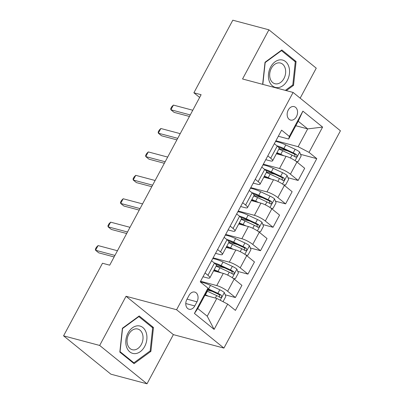 <?xml version="1.0" encoding="UTF-8"?>
<svg xmlns="http://www.w3.org/2000/svg" width="404" height="404" viewBox="0 0 404 404"><rect width="100%" height="100%" fill="white"/><g stroke="black" fill="none" stroke-linecap="round" stroke-linejoin="round"><path stroke-width="0.61" d="M288.259 110.019A6.959 5.055 104.9 0 0 290.562 120.059A6.959 5.055 104.9 0 0 296.45 116.65A6.959 5.055 104.9 0 0 294.147 106.611A6.959 5.055 104.9 0 0 288.259 110.019M300.162 98.167L316.251 68.165L268.913 29.81L232.81 20.2L193.89 92.789L199.642 97.45M223.922 348.086L340.431 130.795L293.097 92.44L176.588 309.732L223.922 348.086L173.372 334.628L126.038 296.273L99.672 345.445L147.011 383.8L173.372 334.628M147.011 383.8L110.903 374.19L63.569 335.835L99.672 345.445M63.569 335.835L102.49 263.246L109.711 265.17L201.111 94.708L193.89 92.789M194.773 305.929L196.985 301.808A6.742 4.898 104.9 0 0 194.753 292.077A6.742 4.898 104.9 0 0 189.052 295.38L186.845 299.5A6.742 4.898 104.9 0 0 189.077 309.232A6.742 4.898 104.9 0 0 194.773 305.929L185.769 303.53M227.684 304.111L214.125 329.396L194.42 313.433L207.979 288.148L207.323 290.754L197.778 308.55L207.247 316.221L216.786 298.425L227.684 304.111L235.421 310.383L316.776 158.651L300.546 154.333M295.804 125.735L307.686 128.901L298.218 121.23L288.678 139.026L289.335 136.416L281.598 130.144L200.243 281.876L207.979 288.148M289.335 136.416L302.894 111.13L322.599 127.093L309.04 152.379L316.776 158.651M268.913 29.81L242.552 78.982L293.097 92.44M126.038 296.273L176.588 309.732M288.678 139.026L278.316 136.264M267.807 155.863L270.715 158.216A8.701 1.848 28.2 0 1 272.609 160.792A8.701 1.848 28.2 0 1 270.059 160.827L265.761 159.681M255.252 179.275L258.161 181.633A8.701 1.848 28.2 0 1 260.05 184.204A8.701 1.848 28.2 0 1 257.5 184.239L253.207 183.098M242.698 202.692L245.607 205.045A8.701 1.848 28.2 0 1 247.495 207.621A8.701 1.848 28.2 0 1 244.945 207.656L240.648 206.51M230.144 226.104L233.052 228.462A8.701 1.848 28.2 0 1 234.941 231.037A8.701 1.848 28.2 0 1 232.391 231.068L228.093 229.927M217.589 249.521L220.498 251.879A8.701 1.848 28.2 0 1 222.387 254.449A8.701 1.848 28.2 0 1 219.837 254.485L215.539 253.343M205.035 272.937L207.939 275.291A8.701 1.848 28.2 0 1 209.833 277.866A8.701 1.848 28.2 0 1 207.282 277.901L202.985 276.755M204.904 295.263L216.786 298.425M200.566 281.265L216.751 285.572A8.701 1.848 28.2 0 1 227.644 291.254L235.381 297.526L225.215 294.819M213.61 270.821L223.276 273.397A8.701 1.848 28.2 0 1 234.174 279.078L241.91 285.35L235.381 297.526M213.125 257.848L229.305 262.156A8.701 1.848 28.2 0 1 240.198 267.842L247.94 274.114L237.769 271.407M226.164 247.405L235.83 249.98A8.701 1.848 28.2 0 1 246.728 255.666L254.464 261.938L247.94 274.114M225.679 234.431L241.86 238.739A8.701 1.848 28.2 0 1 252.752 244.425L260.494 250.697L250.323 247.99M238.719 223.993L248.389 226.563A8.701 1.848 28.2 0 1 259.282 232.249L267.019 238.522L260.494 250.697M238.234 211.019L254.414 215.327A8.701 1.848 28.2 0 1 265.307 221.008L273.048 227.28L262.883 224.573M251.273 200.576L260.944 203.151A8.701 1.848 28.2 0 1 271.836 208.833L279.578 215.105L273.048 227.28M250.788 187.602L266.968 191.91A8.701 1.848 28.2 0 1 277.861 197.596L285.603 203.868L275.437 201.162M263.827 177.164L273.498 179.735A8.701 1.848 28.2 0 1 284.391 185.421L292.132 191.693L285.603 203.868M263.342 164.191L279.523 168.498A8.701 1.848 28.2 0 1 290.415 174.18L298.157 180.452L287.991 177.745M276.381 153.747L286.052 156.323A8.701 1.848 28.2 0 1 296.945 162.004L304.687 168.276L298.157 180.452M275.897 140.774L298.142 146.697L307.686 128.901L322.599 127.093M212.151 291.34L207.484 290.102M287.476 150.854L279.356 148.687M274.922 174.265L266.802 172.104M262.368 197.682L254.247 195.521M249.813 221.094L241.693 218.933M237.259 244.511L229.134 242.349M224.705 267.928L216.579 265.766M211.565 260.762L214.468 263.115A8.701 1.848 28.2 0 1 216.362 265.691L209.833 277.866M224.119 237.345L227.023 239.703A8.701 1.848 28.2 0 1 228.917 242.274L222.387 254.449M236.673 213.928L239.582 216.286A8.701 1.848 28.2 0 1 241.471 218.862L234.941 231.037M249.228 190.516L252.136 192.87A8.701 1.848 28.2 0 1 254.025 195.445L247.495 207.621M261.782 167.099L264.691 169.458A8.701 1.848 28.2 0 1 266.579 172.028L260.05 184.204M309.04 152.379L298.142 146.697M274.336 143.688L277.245 146.041A8.701 1.848 28.2 0 1 279.134 148.616L272.609 160.792M197.778 308.55L194.42 313.433M207.247 316.221L214.125 329.396M302.894 111.13L298.218 121.23M150.904 351.354L153.469 327.503L139.213 315.953L122.392 328.25L119.831 352.106L134.083 363.656L150.904 351.354L149.929 351.096M286.315 90.637L293.531 85.36L296.092 61.509L281.841 49.96L265.019 62.256L262.645 84.335M151.697 327.033L153.469 327.503M294.324 61.039L296.092 61.509M292.557 85.103L293.531 85.36M114.938 255.419L95.561 250.258L98.071 245.576L117.448 250.738M114.12 256.939L98.758 252.848L95.561 250.258L95.395 249.132L96.399 247.258L98.071 245.576M223.028 301.682L225.846 296.425L224.291 292.476A5.762 1.227 -151.8 0 0 219.796 289.774L210.464 285.421A16.64 3.535 -151.8 0 0 200.44 282.037M208.52 296.223L205.444 294.789A16.64 3.535 -151.8 0 0 205.212 294.683M207.121 291.122A16.64 3.535 28.2 0 1 207.353 291.228L216.68 295.582A5.762 1.227 28.2 0 1 220.044 297.46C221.665 297.571 222.069 296.824 221.246 295.213A5.762 1.227 -151.8 0 0 217.887 293.334L208.555 288.981A16.64 3.535 -151.8 0 0 207.853 288.658M207.691 289.284A13.812 2.934 28.2 0 1 208.918 289.835L218.246 294.183A2.934 0.626 28.2 0 1 219.17 294.657L219.69 296.501M220.044 297.46L220.382 297.617M127.492 232.002L108.115 226.846L110.625 222.16L130.002 227.321M126.674 233.527L111.312 229.437L108.115 226.846L107.949 225.715L108.954 223.846L110.625 222.16M140.047 208.59L120.67 203.429L123.18 198.748L142.561 203.904M139.234 210.11L123.866 206.02L120.67 203.429L120.503 202.303L121.508 200.429L123.18 198.748M152.601 185.173L133.224 180.012L135.734 175.331L155.116 180.492M151.788 186.698L136.421 182.608L133.224 180.012L133.057 178.886L134.062 177.013L135.734 175.331M233.446 278.518L235.391 278.629L238.4 273.008L236.85 269.064A5.762 1.227 -151.8 0 0 232.351 266.357L223.018 262.009A16.64 3.535 -151.8 0 0 212.721 258.595M216.408 265.413A7.939 1.687 28.2 0 1 216.574 266.18L216.493 266.337M221.074 272.811L217.998 271.377A16.64 3.535 -151.8 0 0 214.186 269.741M217.62 271.887A13.812 2.934 -151.8 0 0 213.847 270.377M216.095 266.185A16.64 3.535 28.2 0 1 219.907 267.817L229.235 272.165A5.762 1.227 28.2 0 1 232.598 274.043C234.219 274.159 234.623 273.407 233.8 271.796A5.762 1.227 -151.8 0 0 230.442 269.917L221.109 265.569A16.64 3.535 -151.8 0 0 214.14 262.847M215.6 264.14A13.812 2.934 28.2 0 1 221.473 266.418L230.8 270.771A2.934 0.626 28.2 0 1 231.724 271.246L232.244 273.084M232.598 274.043L232.936 274.2M246.001 255.106L247.945 255.212L250.96 249.596L249.404 245.647A5.762 1.227 -151.8 0 0 244.905 242.945L235.572 238.592A16.64 3.535 -151.8 0 0 225.281 235.178M228.962 242.001A7.939 1.687 28.2 0 1 229.134 242.769L229.048 242.925M233.628 249.394L230.553 247.96A16.64 3.535 -151.8 0 0 226.74 246.329M230.174 248.475A13.812 2.934 -151.8 0 0 226.402 246.965M228.649 242.769A16.64 3.535 28.2 0 1 232.462 244.4L241.789 248.748A5.762 1.227 28.2 0 1 245.152 250.632C246.773 250.743 247.177 249.995 246.359 248.384A5.762 1.227 -151.8 0 0 242.996 246.501L233.669 242.153A16.64 3.535 -151.8 0 0 226.694 239.436M228.154 240.723A13.812 2.934 28.2 0 1 234.027 243.006L243.359 247.354A2.934 0.626 28.2 0 1 244.279 247.829L244.804 249.672M245.152 250.632L245.491 250.788M258.555 231.689L260.499 231.8L263.514 226.179L261.959 222.235A5.762 1.227 -151.8 0 0 257.459 219.529L248.132 215.181A16.64 3.535 -151.8 0 0 237.835 211.767M241.516 218.584A7.939 1.687 28.2 0 1 241.688 219.352L241.602 219.508M246.182 225.977L243.107 224.543A16.64 3.535 -151.8 0 0 239.299 222.912M242.733 225.058A13.812 2.934 -151.8 0 0 238.956 223.548M241.203 219.352A16.64 3.535 28.2 0 1 245.016 220.983L254.348 225.336A5.762 1.227 28.2 0 1 257.707 227.215C259.333 227.331 259.732 226.578 258.913 224.967A5.762 1.227 -151.8 0 0 255.55 223.089L246.223 218.736A16.64 3.535 -151.8 0 0 239.249 216.019M240.708 217.307A13.812 2.934 28.2 0 1 246.581 219.589L255.914 223.942A2.934 0.626 28.2 0 1 256.833 224.412L257.358 226.255M257.707 227.215L258.05 227.371M165.16 161.757L145.778 156.601L148.288 151.919L167.67 157.075M164.342 163.282L148.975 159.191L145.778 156.601L145.617 155.474L146.617 153.601L148.288 151.919M271.114 208.277L273.054 208.383L276.068 202.763L274.513 198.819A5.762 1.227 -151.8 0 0 270.013 196.112L260.686 191.764A16.64 3.535 -151.8 0 0 250.389 188.35M254.071 195.172A7.939 1.687 28.2 0 1 254.242 195.935L254.156 196.097M258.742 202.566L255.661 201.131A16.64 3.535 -151.8 0 0 251.854 199.5M255.288 201.647A13.812 2.934 -151.8 0 0 251.51 200.132M253.762 195.94A16.64 3.535 28.2 0 1 257.57 197.571L266.903 201.919A5.762 1.227 28.2 0 1 270.261 203.798C271.887 203.914 272.286 203.167 271.468 201.551A5.762 1.227 -151.8 0 0 268.104 199.672L258.777 195.324A16.64 3.535 -151.8 0 0 251.803 192.602M253.263 193.895A13.812 2.934 28.2 0 1 259.136 196.177L268.468 200.525A2.934 0.626 28.2 0 1 269.387 201L269.912 202.838M270.261 203.798L270.604 203.959M137.855 325.811A14.14 10.272 104.9 0 0 125.897 339.981A14.14 10.272 104.9 0 0 134.865 353.641A14.14 10.272 104.9 0 0 146.829 339.471A14.14 10.272 104.9 0 0 137.855 325.811M136.178 328.841A10.706 7.777 104.9 0 0 127.28 338.466A10.706 7.777 104.9 0 0 132.29 349.718A10.706 7.777 104.9 0 0 133.911 349.909A10.706 7.777 104.9 0 0 142.804 340.284A10.706 7.777 104.9 0 0 137.799 329.033A10.706 7.777 104.9 0 0 136.178 328.841M150.172 350.919L133.876 362.837L120.064 351.647L122.548 328.533L138.845 316.615L152.656 327.806L150.172 350.919M132.684 362.519L133.876 362.837M138.451 316.509L138.845 316.615M287.3 80.472A14.14 10.272 104.9 0 0 285.512 61.554A14.14 10.272 104.9 0 0 270.67 66.993A14.14 10.272 104.9 0 0 272.458 85.911A14.14 10.272 104.9 0 0 287.3 80.472M283.967 78.482A10.706 7.777 104.9 0 0 280.421 63.039A10.706 7.777 104.9 0 0 271.372 68.281A10.706 7.777 104.9 0 0 274.917 83.724A10.706 7.777 104.9 0 0 283.967 78.482M262.822 84.38L265.175 62.539L281.472 50.621L295.284 61.812L292.799 84.926L285.34 90.375M281.073 50.515L281.472 50.621M177.715 138.345L158.333 133.184L160.843 128.502L180.224 133.658M176.896 139.865L161.534 135.774L158.333 133.184L158.171 132.058L159.176 130.184L160.843 128.502M283.669 184.86L285.608 184.971L288.623 179.351L287.067 175.402A5.762 1.227 -151.8 0 0 282.568 172.7L273.24 168.347A16.64 3.535 -151.8 0 0 262.943 164.933M266.625 171.756A7.939 1.687 28.2 0 1 266.797 172.523L266.711 172.68M271.296 179.149L268.216 177.715A16.64 3.535 -151.8 0 0 264.408 176.083M267.842 178.23A13.812 2.934 -151.8 0 0 264.065 176.72M266.317 172.523A16.64 3.535 28.2 0 1 270.125 174.154L279.457 178.507A5.762 1.227 28.2 0 1 282.815 180.386C284.441 180.497 284.84 179.75 284.022 178.139A5.762 1.227 -151.8 0 0 280.664 176.255L271.331 171.907A16.64 3.535 -151.8 0 0 264.362 169.19M265.817 170.478A13.812 2.934 28.2 0 1 271.69 172.761L281.022 177.109A2.934 0.626 28.2 0 1 281.941 177.583L282.467 179.427M282.815 180.386L283.159 180.543M190.269 114.928L170.887 109.772L173.402 105.085L192.779 110.247M189.451 116.453L174.089 112.362L170.887 109.772L170.725 108.641L171.73 106.767L173.402 105.085M296.223 161.443L298.162 161.555L301.177 155.934L299.622 151.99A5.762 1.227 -151.8 0 0 295.127 149.283L285.795 144.935A16.64 3.535 -151.8 0 0 275.498 141.521M279.184 148.339A7.939 1.687 28.2 0 1 279.351 149.106L279.265 149.263M283.85 155.732L280.775 154.298A16.64 3.535 -151.8 0 0 276.962 152.667M280.396 154.813A13.812 2.934 -151.8 0 0 276.619 153.303M278.871 149.111A16.64 3.535 28.2 0 1 282.679 150.743L292.011 155.091A5.762 1.227 28.2 0 1 295.369 156.969C296.996 157.085 297.394 156.333 296.576 154.722A5.762 1.227 -151.8 0 0 293.218 152.843L283.886 148.495A16.64 3.535 -151.8 0 0 276.917 145.773M278.376 147.066A13.812 2.934 28.2 0 1 284.249 149.344L293.577 153.697A2.934 0.626 28.2 0 1 294.501 154.171L295.021 156.01M295.369 156.969L295.713 157.126M223.276 273.397L216.751 285.572M235.83 249.98L229.305 262.156M248.389 226.563L241.86 238.739M260.944 203.151L254.414 215.327M273.498 179.735L266.968 191.91M286.052 156.323L279.523 168.498M234.174 279.078L227.644 291.254M214.468 263.115L207.939 275.291M227.023 239.703L220.498 251.879M246.728 255.666L240.198 267.842M239.582 216.286L233.052 228.462M259.282 232.249L252.752 244.425M252.136 192.87L245.607 205.045M271.836 208.833L265.307 221.008M264.691 169.458L258.161 181.633M284.391 185.421L277.861 197.596M277.245 146.041L270.715 158.216M296.945 162.004L290.415 174.18M187.027 299.157L196.985 301.808M220.231 300.223L224.331 292.577M208.555 288.981L210.464 285.421M205.444 294.789L207.353 291.228M217.887 293.334L219.796 289.774M215.362 298.046L216.68 295.582M219.17 294.657L221.246 295.213M232.3 277.72L236.885 269.16M221.109 265.569L223.018 262.009M217.998 271.377L219.907 267.817M230.442 269.917L232.351 266.357M227.664 275.099L229.235 272.165M231.724 271.246L233.8 271.796M244.854 254.303L249.445 245.748M233.669 242.153L235.572 238.592M230.553 247.96L232.462 244.4M242.996 246.501L244.905 242.945M240.218 251.682L241.789 248.748M244.279 247.829L246.359 248.384M257.409 230.886L261.999 222.331M246.223 218.736L248.132 215.181M243.107 224.543L245.016 220.983M255.55 223.089L257.459 219.529M252.773 228.27L254.348 225.336M256.833 224.412L258.913 224.967M269.963 207.474L274.553 198.919M258.777 195.324L260.686 191.764M255.661 201.131L257.57 197.571M268.104 199.672L270.013 196.112M265.327 204.853L266.903 201.919M269.387 201L271.468 201.551M282.517 184.057L287.108 175.503M271.331 171.907L273.24 168.347M268.216 177.715L270.125 174.154M280.664 176.255L282.568 172.7M277.881 181.436L279.457 178.507M281.941 177.583L284.022 178.139M295.077 160.646L299.662 152.086M283.886 148.495L285.795 144.935M280.775 154.298L282.679 150.743M293.218 152.843L295.127 149.283M290.441 158.025L292.011 155.091M294.501 154.171L296.576 154.722"/></g></svg>

